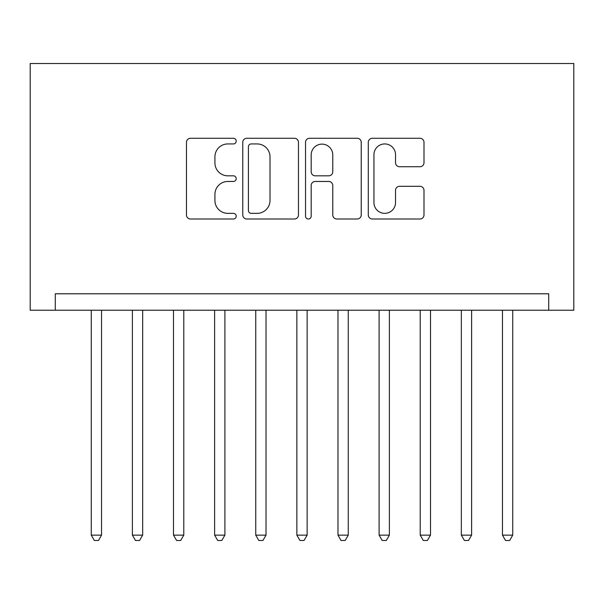 <?xml version="1.0" encoding="UTF-8"?>
<svg xmlns="http://www.w3.org/2000/svg" width="604" height="604" viewBox="0 0 604 604"><rect width="100%" height="100%" fill="white"/><g stroke="black" fill="none" stroke-linecap="round" stroke-linejoin="round"><path stroke-width="0.91" d="M236.209 141.102A2.824 2.824 0 0 0 233.386 138.278L190.502 138.278A4.039 4.039 0 0 0 186.462 142.317L186.462 214.964A4.039 4.039 0 0 0 190.502 219.003L233.386 219.003A2.824 2.824 0 0 0 236.209 216.179A2.824 2.824 0 0 0 233.386 213.355L227.836 213.355A12.918 12.918 0 0 1 214.918 200.437L214.918 194.382A12.918 12.918 0 0 1 227.836 181.464L233.386 181.464A2.824 2.824 0 0 0 236.209 178.641A2.824 2.824 0 0 0 233.386 175.817L227.836 175.817A12.918 12.918 0 0 1 214.918 162.899L214.918 156.844A12.918 12.918 0 0 1 227.836 143.933L233.386 143.933A2.824 2.824 0 0 0 236.209 141.102M419.954 166.734A4.039 4.039 0 0 0 423.993 162.695L423.993 142.317A4.039 4.039 0 0 0 419.954 138.278L372.328 138.278A4.039 4.039 0 0 0 368.297 142.317L368.297 214.964A4.039 4.039 0 0 0 372.328 219.003L419.954 219.003A4.039 4.039 0 0 0 423.993 214.964L423.993 190.343A4.039 4.039 0 0 0 419.954 186.311L399.576 186.311A4.039 4.039 0 0 0 395.537 190.343L395.537 202.559A10.796 10.796 0 0 1 384.74 213.355A10.796 10.796 0 0 1 373.944 202.559L373.944 154.73A10.796 10.796 0 0 1 384.74 143.933A10.796 10.796 0 0 1 395.537 154.73L395.537 162.695A4.039 4.039 0 0 0 399.576 166.734L419.954 166.734M548.719 310.222L548.719 293.778L55.281 293.778L55.281 310.222L573.8 310.222L573.8 63.503L30.2 63.503L30.2 310.222L55.281 310.222M298.467 142.317A4.039 4.039 0 0 0 294.435 138.278L246.802 138.278A4.039 4.039 0 0 0 242.77 142.317L242.77 214.964A4.039 4.039 0 0 0 246.802 219.003L294.435 219.003A4.039 4.039 0 0 0 298.467 214.964L298.467 142.317M309.565 138.278L357.198 138.278A4.039 4.039 0 0 1 361.23 142.317L361.23 214.964A4.039 4.039 0 0 1 357.198 219.003L336.813 219.003A4.039 4.039 0 0 1 332.774 214.964L332.774 185.504A4.039 4.039 0 0 0 328.742 181.464L315.22 181.464A4.039 4.039 0 0 0 311.181 185.504L311.181 216.179A2.824 2.824 0 0 1 308.357 219.003A2.824 2.824 0 0 1 305.533 216.179L305.533 142.317A4.039 4.039 0 0 1 309.565 138.278M251.249 143.933A2.824 2.824 0 0 0 248.418 146.757L248.418 210.524A2.824 2.824 0 0 0 251.249 213.355L257.1 213.355A12.918 12.918 0 0 0 270.011 200.437L270.011 156.844A12.918 12.918 0 0 0 257.1 143.933L251.249 143.933M332.774 154.926A10.796 10.796 0 0 0 321.977 144.13A10.796 10.796 0 0 0 311.181 154.926L311.181 171.778A4.039 4.039 0 0 0 315.22 175.817L328.742 175.817A4.039 4.039 0 0 0 332.774 171.778L332.774 154.926M91.264 310.222L91.264 535.144L101.54 535.144L101.54 310.222M101.54 535.144L98.46 540.497L94.345 540.497L91.264 535.144M132.382 310.222L132.382 535.144L142.665 535.144L142.665 310.222M142.665 535.144L139.577 540.497L135.47 540.497L132.382 535.144M173.499 310.222L173.499 535.144L183.782 535.144L183.782 310.222M183.782 535.144L180.694 540.497L176.587 540.497L173.499 535.144M214.624 310.222L214.624 535.144L224.899 535.144L224.899 310.222M224.899 535.144L221.819 540.497L217.704 540.497L214.624 535.144M255.741 310.222L255.741 535.144L266.017 535.144L266.017 310.222M266.017 535.144L262.936 540.497L258.822 540.497L255.741 535.144M296.858 310.222L296.858 535.144L307.142 535.144L307.142 310.222M307.142 535.144L304.054 540.497L299.946 540.497L296.858 535.144M337.983 310.222L337.983 535.144L348.259 535.144L348.259 310.222M348.259 535.144L345.178 540.497L341.064 540.497L337.983 535.144M379.101 310.222L379.101 535.144L389.376 535.144L389.376 310.222M389.376 535.144L386.296 540.497L382.181 540.497L379.101 535.144M420.218 310.222L420.218 535.144L430.501 535.144L430.501 310.222M430.501 535.144L427.413 540.497L423.306 540.497L420.218 535.144M461.335 310.222L461.335 535.144L471.618 535.144L471.618 310.222M471.618 535.144L468.53 540.497L464.423 540.497L461.335 535.144M502.46 310.222L502.46 535.144L512.736 535.144L512.736 310.222M512.736 535.144L509.655 540.497L505.54 540.497L502.46 535.144"/></g></svg>

